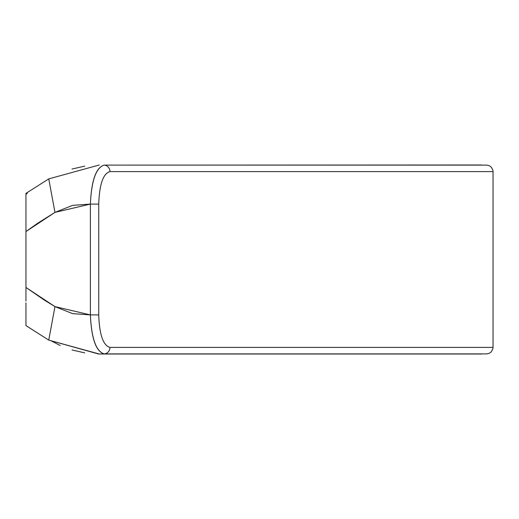 <?xml version="1.0" encoding="UTF-8"?>
<svg xmlns="http://www.w3.org/2000/svg" width="519" height="519" viewBox="0 0 519 519"><rect width="100%" height="100%" fill="white"/><g stroke="black" fill="none" stroke-linecap="round" stroke-linejoin="round"><path stroke-width="0.78" d="M25.956 303.135L25.956 306.807M25.956 299.314L25.956 295.395M25.956 223.605L25.956 219.686M25.956 212.193L25.956 215.865M25.956 208.43L25.956 202.637M25.956 309.434L25.956 310.265M50.856 340.659L60.178 345.511L50.849 340.659L48.754 340.12L99.304 354.016L104.157 353.887C96.073 351.402 91.474 338.407 90.384 314.903L54.969 306.612L25.956 287.455L44.595 300.274L54.969 306.612L72.628 313.638L90.384 314.903L90.384 204.097L72.628 205.362L54.969 212.388L37.556 223.319L25.956 231.545L25.956 287.455L25.956 193.483M25.956 249.658L25.956 269.452L25.956 249.658M25.956 276.199L25.956 295.869L25.956 276.199M25.956 302.849L25.956 325.166M71.985 349.962L84.694 352.875L71.979 349.955M104.183 165.113L486.874 165.113L489.313 165.717L491.259 167.118L492.881 170.115L493.05 171.594L109.97 171.594C103.197 173.417 99.447 184.251 98.733 204.097L98.733 314.903C99.447 334.749 103.197 345.583 109.97 347.406L493.044 347.406L492.881 348.885L491.259 351.882L489.313 353.283L486.88 353.887L104.183 353.887M25.956 194.301L27.345 193.334M71.985 169.038L84.714 166.125M25.956 193.678L25.956 231.545L54.969 212.388L90.384 204.097C91.474 180.593 96.073 167.598 104.17 165.113L481.664 164.984M26.093 193.289L48.754 178.88L54.969 212.388M25.956 325.588L48.754 340.12L54.969 306.612M25.956 301.02L25.956 295.875M25.956 325.614L48.754 340.12L98.616 354.01M109.97 347.406A6.488 6.092 90 0 1 104.17 353.887A6.488 6.092 -90 0 0 109.97 347.406C619.984 347.406 619.984 347.406 109.97 347.406C103.158 345.472 99.414 334.638 98.733 314.903L90.384 314.903L98.733 314.903L98.733 204.097C99.414 184.362 103.158 173.528 109.97 171.594A6.488 6.092 -90 0 0 104.17 165.113C613.692 165.113 613.692 165.113 104.17 165.113A6.488 6.092 90 0 1 109.97 171.594C619.984 171.594 619.984 171.594 109.97 171.594M104.17 353.887C613.692 353.887 613.692 353.887 104.17 353.887C96.015 351.564 91.415 338.57 90.384 314.903L90.384 204.097L98.733 204.097L90.384 204.097C91.415 180.43 96.015 167.436 104.17 165.113M25.956 291.425L25.956 227.575M99.291 354.016L481.664 354.016M493.044 171.594L493.044 347.406M48.754 178.88L99.304 164.984L48.754 178.88"/></g></svg>
